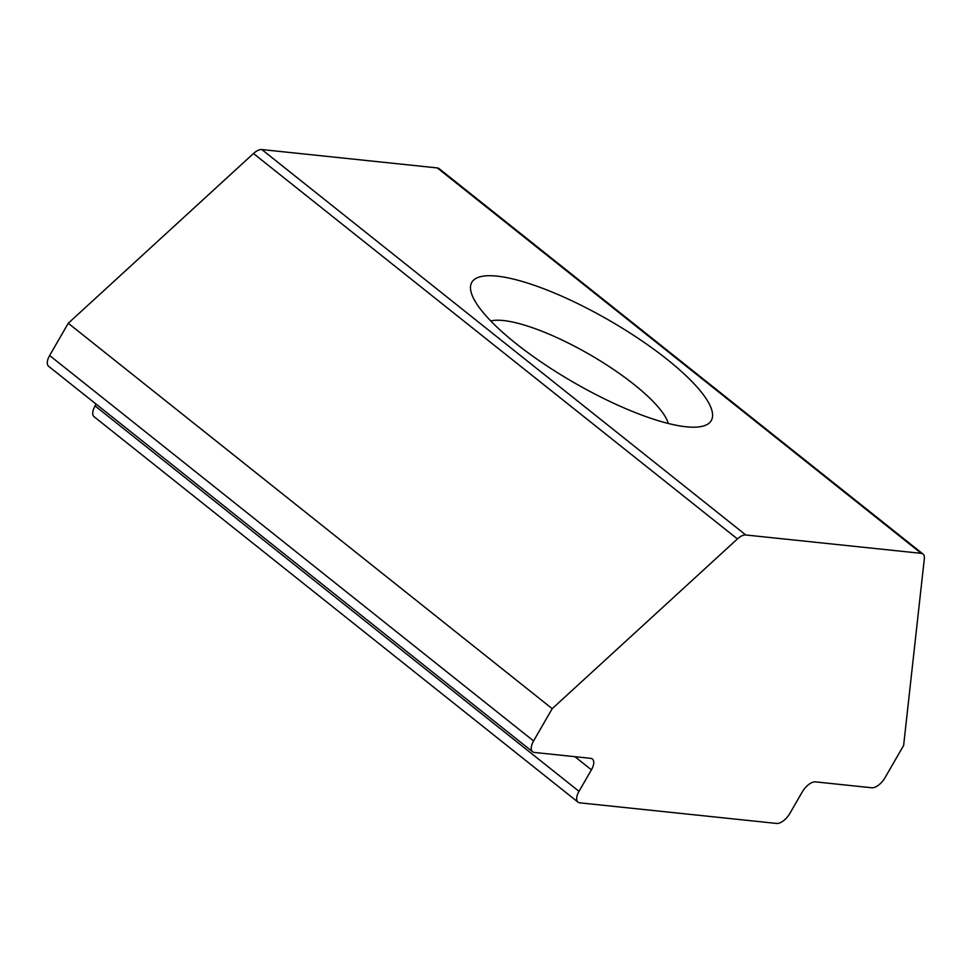 <?xml version="1.0" encoding="UTF-8"?>
<svg xmlns="http://www.w3.org/2000/svg" width="973" height="973" viewBox="0 0 973 973"><rect width="100%" height="100%" fill="white"/><g stroke="black" fill="none" stroke-linecap="round" stroke-linejoin="round"><path stroke-width="1.46" d="M490.757 320.968A106.106 27.439 -150 0 1 503.43 320.543A106.106 27.439 -150 0 1 601.764 361.81A106.106 27.439 -150 0 1 668.329 423.486M496.96 276.125A138.251 35.758 -150 0 1 654.476 349.733A138.251 35.758 -150 0 1 702.117 426.344A138.251 35.758 -150 0 1 686.135 426.782A138.251 35.758 -150 0 1 558.599 373.389A138.251 35.758 -150 0 1 471.394 293.141A138.251 35.758 -150 0 1 496.96 276.125M789.857 813.416L802.275 791.9A12.856 6.239 -51.5 0 1 815.52 781.878L871.747 787.765A12.856 6.239 128.5 0 0 884.992 777.743L903.625 745.464L924.35 558.502A12.856 6.239 128.5 0 0 923.036 554.051A12.856 6.239 128.5 0 0 921.236 553.345L745.78 534.98A12.856 6.239 128.5 0 0 737.412 538.933L552.202 708.672L68.268 323.255L49.635 355.522L533.569 740.952A12.856 6.239 128.5 0 0 532.584 751.74A12.856 6.239 128.5 0 0 534.384 752.445L590.611 758.332A12.856 6.239 -51.5 0 1 592.411 759.025A12.856 6.239 -51.5 0 1 591.426 769.825L579.008 791.341A12.856 6.239 128.5 0 0 578.023 802.141A12.856 6.239 128.5 0 0 579.823 802.834L776.612 823.438A12.856 6.239 128.5 0 0 789.857 813.416M921.236 553.345L437.303 167.928L261.846 149.562L745.78 534.98M737.412 538.933L253.479 153.515L68.268 323.255M552.202 708.672L533.569 740.952M96.108 404.123L95.074 405.923L579.008 791.341M253.479 153.515A12.856 6.239 -51.5 0 1 261.846 149.562M437.303 167.928A12.856 6.239 -51.5 0 1 439.103 168.633L923.036 554.051M578.023 802.141L94.089 416.712A12.856 6.239 -51.5 0 1 95.074 405.923M532.584 751.74L48.65 366.322A12.856 6.239 -51.5 0 1 49.635 355.522M591.426 769.825L574.934 756.69"/></g></svg>
